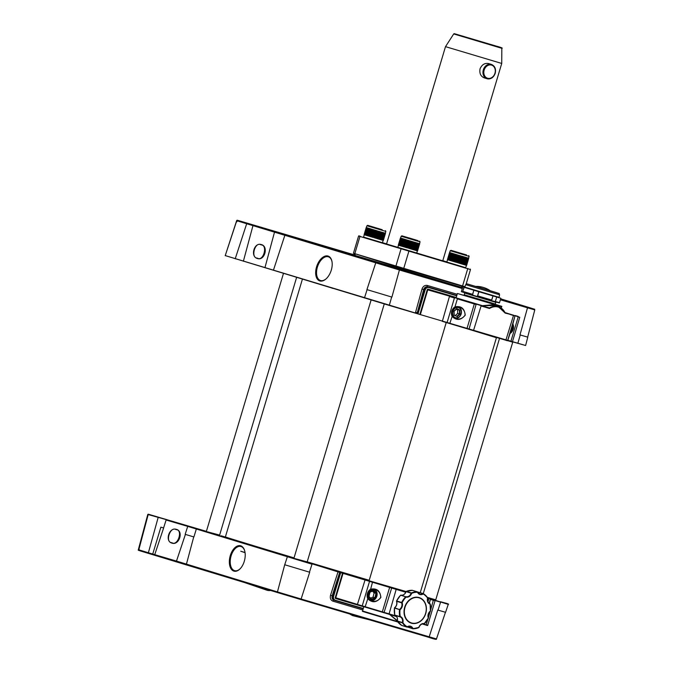 <?xml version="1.0" encoding="UTF-8"?>
<svg xmlns="http://www.w3.org/2000/svg" width="673" height="673" viewBox="0 0 673 673"><rect width="100%" height="100%" fill="white"/><g stroke="black" fill="none" stroke-linecap="round" stroke-linejoin="round"><path stroke-width="1.01" d="M257.372 258.121C263.362 261.99 268.115 244.863 261.023 244.879C255.033 241.001 250.28 258.129 257.372 258.121L257.322 258.104M261.326 244.577C268.771 246.318 264.674 261.099 257.456 258.516C250.011 256.775 254.108 241.986 261.326 244.577M176.099 529.634C170.16 525.781 164.742 542.699 171.893 542.707C177.832 546.569 183.249 529.643 176.099 529.634L176.141 529.651M171.985 543.119C164.54 541.378 169.217 526.799 176.393 529.373C183.847 531.115 179.169 545.694 171.985 543.119M463.394 292.334L479.538 297.205L477.527 295.826L478.907 291.417L500.847 298.257L499.484 302.8L500.847 298.257L463.983 287.287L462.763 291.35L463.815 292.065L463.394 292.334L462.688 291.333L464.353 287.001L462.755 286.891L461.325 291.678L463.394 292.334M411.54 622.946A13.107 10.743 107 0 0 425.597 613.431A13.107 10.743 107 0 0 419.043 597.826A13.107 10.743 107 0 0 404.986 607.349A13.107 10.743 107 0 0 411.54 622.946M464.757 287.093L499.055 297.34L499.576 294.774L465.724 284.662L464.757 287.093L463.201 286.639L464.765 287.077M455.411 318.724C459.592 319.7 462.814 318.497 465.068 315.099C465.051 311.01 463.024 308.234 458.986 306.762L454.973 306.896C461.098 305.677 464.513 308.419 465.228 315.132C460.963 320.365 456.597 320.794 452.13 316.419L455.411 318.724L452.256 316.192C450.952 312.533 451.852 309.521 454.956 307.157L459.036 306.77M453.838 317.984A6.242 5.115 107 0 0 454.738 317.866M458.027 307.115A6.242 5.115 107 0 0 457.354 306.509M371.059 601.048C375.24 602.024 378.462 600.812 380.716 597.422C380.699 593.334 378.672 590.558 374.634 589.085L370.621 589.22C376.745 588 380.161 590.743 380.876 597.456C376.611 602.688 372.245 603.117 367.778 598.743L371.059 601.048L367.904 598.516C366.6 594.856 367.5 591.845 370.604 589.481L374.684 589.094M369.485 600.308A6.242 5.115 107 0 0 370.386 600.181M373.675 589.439A6.242 5.115 107 0 0 373.002 588.833M455.798 297.828L489.431 307.956A14.983 12.282 -73 0 1 498.264 306.678A14.983 12.282 -73 0 1 498.365 306.711L492.173 304.819L482.087 305.702L494.52 305.534M397.364 621.036L389.591 614.441M319.818 280.935A13.107 7.512 108.9 0 1 316.747 266.289A13.107 7.512 108.9 0 1 328.037 256.043A13.107 7.512 108.9 0 1 331.932 261.317A13.107 7.512 108.9 0 1 325.858 279.059A13.107 7.512 108.9 0 1 319.818 280.935M331.982 261.578A12.484 7.151 -71.1 0 0 328.458 256.842A12.484 7.151 -71.1 0 0 328.323 256.8A12.484 7.151 -71.1 0 0 317.606 266.449A12.484 7.151 -71.1 0 0 320.373 280.464A12.484 7.151 -71.1 0 0 320.499 280.506A12.484 7.151 -71.1 0 0 326.06 278.883M233.893 571.116A13.107 7.504 104 0 1 230.099 556.26A13.107 7.504 104 0 1 240.673 545.795A13.107 7.504 104 0 1 244.636 550.623A13.107 7.504 104 0 1 240.093 568.828A13.107 7.504 104 0 1 233.893 571.116M244.711 550.876A12.484 7.151 -76 0 0 241.01 546.526A12.484 7.151 -76 0 0 240.799 546.468A12.484 7.151 -76 0 0 230.889 556.672A12.484 7.151 -76 0 0 234.549 570.637A12.484 7.151 -76 0 0 234.759 570.696A12.484 7.151 -76 0 0 240.278 568.643M245.073 552.701L240.749 551.221L245.039 552.483M525.933 306.602L505.246 300.452L525.933 306.602M399.426 269.25L378.739 263.109L399.426 269.25M310.556 242.053L289.87 235.903L310.556 242.053M332.841 288.313L225.236 255.589L415.376 313.004L421.996 289.096L424.629 289.844A3.744 3.071 -73 0 1 428.651 287.127L456.832 295.447L427.599 286.799C425.757 286.505 424.453 287.421 423.679 289.55L417.386 312.255L416.259 313.391L507.711 340.387C507.846 340.841 507.223 340.799 505.86 340.235L468.972 329.333L476.08 304.482L457.371 298.862L454.973 306.896A6.621 5.426 -73 0 0 452.13 316.419L449.774 323.562L442.329 321.341L447.141 322.392L454.426 297.988L449.438 296.49L442.329 321.341M302.455 279.017L225.396 536.903A99.882 0.463 16.6 0 0 239.832 541.479L245.578 543.237A99.882 0.463 16.6 0 0 294.051 557.883M362.848 610.007L332.925 601.174C330.653 600.173 329.854 598.204 330.527 595.26L338.023 571.882L339.688 572.378A1.624 0.934 106.4 0 1 339.672 572.429L332.176 595.798C331.663 598.003 332.252 599.475 333.951 600.232L334.961 600.535M339.672 572.429L342.54 573.228L340.673 572.673L333.631 596.244A3.373 2.759 107 0 0 335.314 600.257L363.294 608.51M463.209 286.639L478.882 291.796L477.67 295.868L489.591 299.805L479.538 297.205L489.658 300.217L491.635 300.023L492.973 295.994L491.761 300.057L489.658 300.217L499.265 302.606M472.715 294.379L470.52 294.496L463.815 292.065L472.597 294.345L473.817 290.273L472.715 294.379L462.688 291.333M495.311 301.74L496.699 297.087L495.202 301.849L499.442 302.9M507.736 340.286L525.605 345.501L527.783 337.156L519.985 334.902L527.783 337.156M391.669 297.02L366.928 289.609L391.669 297.02L389.272 305.424L307.115 280.439M309.698 572.235L301.117 599.012L429.197 636.818L437.778 610.049M525.605 345.501L512.414 341.783M416.259 313.391L389.272 305.424M432.756 638.399L277.764 592.635A0.623 0.513 -73 0 1 277.756 592.635L152.493 554.619L152.729 554.064L176.814 561.181L277.444 591.912L284.721 564.748L309.462 572.168L312.011 564.21L187.717 526.379L239.42 541.748A100.26 0.471 -163.4 0 1 233.203 539.435M284.721 564.748L287.455 556.445L339.47 571.966M163.632 527.977L154.538 555.225L139.151 550.556L139.084 548.756L138.638 550.405L139.134 550.548L138.815 549.824L152.729 554.064L160.872 527.161L163.573 527.96L166.122 520.01L187.717 526.37L185.159 534.337L193.9 536.953L196.466 528.599M427.742 597.969L448.252 604.388L445.576 612.304L438.022 610.117L440.571 602.167L435.036 600.526M309.429 242.238L309.959 241.767L300.595 238.974L300.848 239.672L300.595 238.974L295.64 237.451L237.796 220.382A0.623 0.513 107 0 0 237.098 220.803L236.753 221.846L237.796 220.382L462.427 287.96M295.64 237.451L295.943 238.175L295.64 237.451L353.905 254.739L309.959 241.767M138.638 550.405L148.296 514.197L187.616 525.95M332.815 288.389L330.721 287.665M295.607 237.443L295.607 237.443A0.623 0.513 107 0 0 295.607 237.443L237.418 220.264A0.623 0.513 107 0 0 236.761 220.694L225.236 255.589M338.679 571.73L340.673 572.673L340.176 572.521L333.135 596.093L333.631 596.244M293.798 558.203A100.26 0.471 -163.4 0 1 245.182 543.506L239.832 541.479M138.217 550.152L147.791 514.441L148.354 514.214L206.35 531.334L148.296 514.197M300.183 239.083L353.897 254.773M500.662 298.862L510.841 302.219M371.378 260.88L403.329 270.411A0.623 0.513 107 0 0 403.329 270.411L300.175 239.083L371.37 260.872L370.663 261.284M409.68 272.355L409.655 272.969M425.134 289.996L424.629 289.844L417.487 313.769L420.575 314.678L417.487 313.769L418.093 313.559L425.134 289.996A3.373 2.759 107 0 1 428.751 287.548L427.599 286.799A1.245 0.715 -73.6 0 1 427.262 285.436L457.186 294.269M509.848 333.219L509.705 333.699M512.708 323.663L512.565 324.142M417.386 312.255L415.376 313.004M396.641 616.611L389.818 614.525L397.322 620.624M455.31 315.486L457.716 313.374L457.573 309.723L459.928 310.085L460.088 314.156L457.135 316.747L456.917 316.26L459.558 313.938L460.088 314.156M457.573 309.723L456.454 309.193M457.716 313.374L459.558 313.938L459.423 310.295L456.689 308.983M370.545 598.162L373.086 597.102L374.095 592.896L376.501 593.376L375.391 598.003L371.521 599.618L368.77 596.615L369.881 591.996L373.742 590.372L376.501 593.376M374.095 592.896L372.497 591.155M373.086 597.102L375.391 598.003M461.4 291.426L462.746 286.891M389.802 614.499L363.58 606.482M373.439 590.734L369.999 592.173M287.455 556.445L245.578 543.237M454.039 315.258L453.888 311.195L454.039 315.258L456.917 316.26M453.888 311.195L456.832 308.604L459.928 310.085M511.362 328.045L511.917 328.146L510.942 329.577M330.527 595.26L333.135 596.093A3.744 3.071 -73 0 0 334.977 600.543A3.744 3.071 -73 0 0 335.003 600.552L335.314 600.257M464.917 254.495L451.003 250.306L464.917 254.495M468.702 255.597L469.123 256.371L450.22 250.726L447.419 259.66L449.682 252.51M449.64 252.51L450.144 252.669L449.64 252.51L447.495 259.694L448.437 259.98L450.582 252.804L451.154 252.981L449.009 260.157L450.851 252.888L448.521 260.005M447.696 259.753L449.757 252.552M447.848 259.803L449.917 252.602M448.033 259.862L450.102 252.661M451.154 252.981L450.33 252.728L448.445 259.988M448.26 259.929L450.33 252.728M451.49 253.082L449.135 260.199M381.641 229.543L367.727 225.346L381.641 229.543M385.427 230.637L385.848 231.411L366.945 225.766L366.263 227.516L366.718 227.667M366.415 227.558L364.337 234.776L365.161 235.028L367.307 227.853L364.985 234.97M364.101 234.684L366.238 227.516L364.093 234.684M364.295 234.759L366.364 227.558M364.573 234.843L366.642 227.642M364.766 234.902L366.827 227.701M367.576 227.937L365.246 235.054M367.879 228.029L365.54 235.146M368.215 228.13L365.86 235.239M485.426 42.996L464.749 36.763L485.426 42.996M415.847 240.009L401.932 235.819L415.847 240.009M419.632 241.111L420.053 241.885L401.15 236.24L398.551 245.241L399.375 245.494L401.781 238.402L399.451 245.519M398.307 245.157L400.443 237.981L398.307 245.157M398.778 245.317L400.847 238.116M401.781 238.402L401.032 238.175L401.512 238.318L399.375 245.502M398.971 245.376L401.032 238.175M399.19 245.443L401.259 238.242M402.084 238.494L399.745 245.611M402.42 238.595L400.065 245.712M468.416 258.121L466.423 265.347L468.29 258.087M468.669 258.196L466.524 265.372M468.122 258.037L466.28 265.305M467.239 257.784L465.64 265.128L467.525 257.868L465.093 264.96L467.239 257.784L467.92 257.986L465.775 265.162L468.248 258.079M465.363 265.044L467.415 257.843M466.919 257.692L464.774 264.868L467.112 257.751M466.566 257.591L464.42 264.767L466.776 257.658M466.179 257.481L464.034 264.657L466.414 257.549M465.775 257.355L463.933 264.624L466.027 257.431M465.337 257.229L463.461 264.489L465.607 257.305M464.875 257.094L463.016 264.354L465.161 257.179M464.395 256.951L462.544 264.22M447.537 259.702L446.83 262.091L465.733 267.736L469.123 256.371M419.515 243.676L420.053 241.885M419.355 243.634L417.453 250.886L419.22 243.601M419.599 243.71L417.453 250.886M419.052 243.559L417.21 250.819M418.85 243.5L416.579 250.642L418.463 243.382L416.823 250.709L419.178 243.592M418.463 243.382L416.579 250.642L418.968 243.533M418.169 243.298L416.023 250.474L418.345 243.357M417.849 243.205L415.704 250.381L418.042 243.264M417.496 243.104L415.569 250.348L417.714 243.163M417.117 242.995L414.972 250.171L417.344 243.062M416.705 242.869L414.56 250.053L416.957 242.945M416.267 242.743L414.391 250.003L416.537 242.818M415.805 242.608L413.988 249.885L416.091 242.692M415.477 242.507L413.474 249.733L415.477 242.507M398.475 245.216L397.76 247.605L402.833 249.161L416.663 253.25L417.369 250.861M383.248 240.421L385.494 233.262L385.074 233.144L382.457 242.776L363.555 237.132L364.261 234.751M385.015 233.136L383.004 240.354L384.847 233.085M383.963 232.833L382.365 240.168L384.409 232.959L381.818 240.009L383.963 232.833L384.645 233.026L382.828 240.303L384.973 233.119M382.087 240.084L384.14 232.883M383.644 232.74L381.498 239.916L383.837 232.799M383.29 232.631L381.145 239.815L383.501 232.698M382.903 232.522L381.061 239.79L383.139 232.589M382.5 232.404L380.657 239.672L382.752 232.479M382.062 232.278L380.228 239.546L382.331 232.353M381.599 232.135L379.454 239.319L381.885 232.219M381.263 232.042L378.975 239.176L381.263 232.042M495.101 73.315A7.487 6.141 -73 0 1 487.016 78.733L484.333 77.908C480.707 76.386 479.277 73.357 480.051 68.831C481.885 64.625 484.745 62.867 488.623 63.556L491.408 64.406C494.899 65.954 496.169 68.932 495.21 73.34C493.561 77.614 490.827 79.406 487.016 78.733A7.487 6.141 -73 0 1 483.323 69.832A7.487 6.141 -73 0 1 491.408 64.406M501.831 48.305C503.126 48.195 501.259 47.455 496.22 46.092L454.25 33.65L453.72 33.936L501.831 48.305L501.73 63.447L445.501 46.647L386.529 244.03L397.785 247.513M501.73 63.447L442.75 260.83L416.68 253.183M375.105 261.974L353.813 255.05L462.519 287.657L354.881 255.404L353.805 255.067L354.166 253.881M363.563 237.098L465.741 267.703M446.872 261.932L442.8 260.687M386.571 243.887L382.483 242.684M464.791 287.009L395.749 266.609L353.443 253.258L464.925 286.664M466.128 284.124L470.477 269.553L358.583 236.03L353.443 253.258M368.35 228.172L366.137 235.331L368.577 228.24M368.728 228.29L366.827 235.533L368.972 228.357M369.132 228.408L367.248 235.668L369.393 228.484M369.561 228.542L367.694 235.802L369.83 228.618M370.015 228.677L367.837 235.844L370.301 228.761M370.495 228.82L368.316 235.987L370.798 228.913M370.991 228.971L368.846 236.147L371.303 229.064M369.351 236.299L371.833 229.224M369.889 236.467L372.379 229.392M370.444 236.627L372.935 229.56M373.162 229.628L371.008 236.803L373.507 229.729M371.589 236.972L374.087 229.905M372.169 237.148L374.676 230.082M372.758 237.325L375.265 230.259M373.355 237.502L375.854 230.435M376.089 230.503L374.306 237.788M376.687 230.679L374.895 237.964M377.275 230.856L375.484 238.141M377.856 231.032L376.064 238.309M378.436 231.201L376.636 238.478M379 231.369L377.191 238.646L379.336 231.47M379.555 231.529L377.41 238.713L379.883 231.63M380.094 231.689L378.268 238.965M380.615 231.849L378.47 239.024L380.918 231.941M382.188 229.695L369.334 225.842L382.188 229.695M402.563 238.646L400.637 245.889L402.782 238.705M402.934 238.755L400.729 245.914L403.177 238.831M403.337 238.881L401.192 246.057L403.598 238.957M403.766 239.008L401.579 246.175L404.044 239.092M404.221 239.151L402.075 246.326L404.507 239.235M402.53 246.461L405.003 239.378M405.196 239.445L403.06 246.621L405.508 239.538M405.718 239.596L403.556 246.772L406.038 239.697M404.094 246.932L406.585 239.857M404.65 247.1L407.14 240.025M405.213 247.269L407.712 240.194M405.794 247.445L408.292 240.37M406.374 247.622L408.881 240.547M406.972 247.799L409.47 240.724M407.56 247.975L410.067 240.9M410.294 240.968L408.511 248.253M410.892 241.144L409.1 248.43M411.481 241.321L409.689 248.606M412.061 241.498L410.269 248.783M412.642 241.666L410.496 248.85L412.986 241.775M413.205 241.834L411.396 249.119M413.76 242.002L411.943 249.279M414.299 242.162L412.49 249.439L414.618 242.255M414.82 242.314L412.675 249.498L415.132 242.406M408.848 237.847L418.118 240.665L408.848 237.914M451.625 253.132L449.707 260.375L451.852 253.191M452.004 253.241L449.8 260.401L452.248 253.317M452.407 253.368L450.523 260.619L452.668 253.443M452.836 253.494L450.649 260.661L453.106 253.578M453.291 253.637L451.146 260.813L453.577 253.721M453.77 253.78L451.928 261.048L454.073 253.864M454.267 253.931L452.433 261.2L454.578 254.024M452.626 261.259L455.108 254.184M453.165 261.418L455.655 254.344M453.72 261.587L456.21 254.512M454.283 261.755L456.782 254.68M457.009 254.756L454.864 261.932L457.362 254.857M455.444 262.108L457.951 255.033M456.033 262.277L458.54 255.21M456.63 262.462L459.129 255.387M459.365 255.454L457.581 262.739M459.962 255.631L458.17 262.916M460.551 255.807L458.759 263.093M461.131 255.984L459.339 263.269M461.712 256.152L459.911 263.437M462.275 256.32L460.467 263.597M462.831 256.489L461.013 263.766L463.159 256.581M463.369 256.649L461.56 263.925M463.89 256.8L461.745 263.984L464.193 256.893M459.566 252.905L466.566 254.941L459.566 252.905M384.51 232.993L382.365 240.168L384.763 233.06M467.785 257.944L465.64 265.128L468.038 258.02M221.139 535.784L225.346 537.02L221.139 535.784M453.072 317.353L455.175 317.993A5.62 4.602 -73 0 1 455.133 317.984A5.62 4.602 -73 0 1 452.374 311.288A5.62 4.602 -73 0 1 458.389 307.225A5.62 4.602 -73 0 1 458.422 307.241A5.62 4.602 -73 0 1 461.19 313.938A5.62 4.602 -73 0 1 455.175 317.993C460.837 320.02 464.269 308.68 458.422 307.241L456.37 306.61M458.49 307.654A5.241 4.299 107 0 0 452.862 311.456A5.241 4.299 107 0 0 455.486 317.698A5.241 4.299 107 0 0 461.106 313.896A5.241 4.299 107 0 0 458.49 307.654M420.246 592.669L496.413 337.728L445.98 322.283M457.413 293.495L497.515 305.02C505.272 307.553 499.904 305.517 501.679 306.72L457.413 293.495L456.201 297.567M495.311 304.036L495.816 302.362L464.707 293.066L464.21 294.749L495.311 304.036L466.599 295.901M506.66 340.454L473.472 330.679L481.077 305.979L489.305 308.411A0.749 0.614 107 0 0 489.751 308.343A14.604 11.971 107 0 1 498.365 307.098A14.604 11.971 107 0 1 504.901 312.819L498.365 306.711A14.983 12.282 -73 0 1 504.969 312.541L519.758 317.269L518.218 316.823L510.925 341.228L507.669 340.656L510.025 333.514A6.621 5.426 -73 0 0 512.876 323.991L515.013 315.881M455.983 297.803L481.868 305.517M366.718 612.691L397.836 622.012L366.718 612.691C358.97 610.209 364.261 612.094 362.554 610.991L397.465 621.515M207.385 531.805L219.617 535.085L296.658 277.242M294.951 558.607L307.191 561.888L384.258 303.944M368.779 580.664L406.055 591.525M368.728 599.677L370.823 600.316A5.62 4.602 -73 0 1 370.781 600.308A5.62 4.602 -73 0 1 368.022 593.611A5.62 4.602 -73 0 1 374.037 589.548A5.62 4.602 -73 0 1 374.07 589.565A5.62 4.602 -73 0 1 376.838 596.261A5.62 4.602 -73 0 1 370.823 600.316C376.485 602.343 379.917 591.003 374.07 589.565L372.018 588.934M374.138 589.977A5.241 4.299 107 0 0 368.51 593.779A5.241 4.299 107 0 0 371.134 600.022A5.241 4.299 107 0 0 376.754 596.211A5.241 4.299 107 0 0 374.138 589.977M419.052 597.54A13.393 10.97 -73 0 1 425.748 613.473A13.393 10.97 -73 0 1 411.388 623.198A13.393 10.97 -73 0 1 404.7 607.256A13.393 10.97 -73 0 1 419.052 597.54M424.057 623.938L424.04 623.93A4.93 4.046 107 0 0 418.9 627.404L412.717 628.759L407.325 626.933A4.93 4.046 -73 0 1 407.392 627.034L412.936 628.447A18.356 15.042 107 0 0 418.816 627.379A5.308 4.349 -73 0 1 424.343 623.635A18.356 15.042 107 0 0 428.322 618.033A5.308 4.349 -73 0 1 430.4 611.05A18.356 15.042 107 0 0 430.148 604.194A5.308 4.349 -73 0 1 427.574 598.061A18.356 15.042 107 0 0 423.233 593.973A5.308 4.349 -73 0 1 417.512 592.282A18.356 15.042 107 0 0 411.624 593.359A5.308 4.349 -73 0 1 406.105 597.094A18.356 15.042 107 0 0 402.126 602.705A5.308 4.349 -73 0 1 400.04 609.679A18.356 15.042 107 0 0 400.292 616.535A5.308 4.349 -73 0 1 402.866 622.668A18.356 15.042 107 0 0 407.207 626.756A5.308 4.349 -73 0 1 410.488 626.218A5.308 4.349 -73 0 1 412.936 628.447L412.448 628.582A4.93 4.046 107 0 0 410.202 626.521A4.93 4.046 107 0 0 410.177 626.513A4.93 4.046 107 0 0 407.241 626.942M407.131 627.017L406.837 627.026A18.726 15.344 -73 0 1 402.412 622.853L397.348 621.305A18.726 15.344 107 0 0 401.781 625.478L407.131 627.017M490.264 290.736L475.727 286.395M465.724 284.662L467.281 283.93L495.892 292.435C501.469 294.471 498.113 292.435 499.576 294.774M509.915 333A6.242 5.115 107 0 0 512.498 324.361M266.643 590.112A21.536 12.341 -71.1 0 0 266.861 590.187A21.536 12.341 -71.1 0 0 267.08 590.255A21.536 12.341 -71.1 0 0 270.63 590.457M427.38 597.38L435.751 599.845L512.818 341.901M307.208 561.829A99.882 0.463 16.6 0 0 369.216 580.294M219.617 535.085L207.242 531.805M495.648 301.588L499.24 302.598M417.639 592.139A4.93 4.046 107 0 0 419.826 594.091A4.93 4.046 107 0 0 422.905 593.594L417.84 592.047L423.081 593.544M423.241 593.611A18.726 15.344 -73 0 1 427.624 597.75L423.191 593.578L417.84 592.047A4.93 4.046 -73 0 1 417.681 592.139M430.274 604.127A18.726 15.344 -73 0 1 430.51 611L430.341 611.294A4.93 4.046 107 0 0 428.398 617.789L428.381 618.125A18.726 15.344 -73 0 1 424.402 623.762M405.71 596.766L400.654 595.218A18.726 15.344 107 0 0 396.59 600.93L401.655 602.486A18.726 15.344 -73 0 1 405.71 596.766L405.996 596.673A4.93 4.046 107 0 0 411.127 593.199L406.071 591.651A4.93 4.046 -73 0 1 400.931 595.125L405.71 596.766M399.526 609.603L394.462 608.056A18.726 15.344 107 0 0 394.723 615.046L399.787 616.603A18.726 15.344 -73 0 1 399.526 609.603L399.695 609.309A4.93 4.046 107 0 0 401.63 602.823L396.574 601.275A4.93 4.046 -73 0 1 394.63 607.761L399.526 609.603M412.229 590.305L417.411 591.861L412.288 590.305A18.726 15.344 107 0 0 406.29 591.399L411.346 592.947A18.726 15.344 -73 0 1 417.353 591.853L419.826 594.091M497.515 305.02L495.37 304.373L497.515 305.02M427.944 601.763L428.751 599.054L427.599 598.718M405.76 592.265L343.037 573.379L335.751 597.775L357.43 604.413L365.128 579.739L405.903 591.92M396.077 615.963L357.43 604.413L389.078 613.902L396.271 589.077M422.106 624.022L423.023 623.837M369.62 581.085L362.116 606.213L335.247 597.632A0.749 0.614 107 0 0 335.625 598.524L363.782 606.836M426.707 625.259L422.812 624.132M335.247 597.632L342.54 573.228L343.44 573.102L342.439 572.807M468.972 329.324L446.83 322.695M511.421 341.741L507.526 340.614M520.229 334.977L517.831 343.381M500.561 299.216L531.409 308.226C536.835 310.085 533.538 308.453 534.783 309.908L527.497 307.805L519.985 334.902M527.329 307.124L527.497 307.805L500.384 299.796M462.258 288.54L399.417 269.991L391.905 297.096M421.996 289.096C423.056 286.261 424.806 285.049 427.262 285.436M338.023 571.89L311.919 563.781M399.249 269.309L399.417 269.991L246.68 223.73L235.214 258.777M247.344 223.301A0.623 0.513 107 0 0 246.68 223.73L237.123 220.811M253.124 225.034L243.382 261.225M274.71 231.403L264.969 267.593M285.588 234.667A0.623 0.513 107 0 0 284.923 235.096L273.457 270.142M367.096 289.659L364.446 297.988M376.409 262.462A0.623 0.513 107 0 0 375.744 262.899L366.928 289.609M405.92 591.878L373.296 582.095M307.191 561.888L294.808 558.607M435.953 600.291L427.717 597.868M448.252 604.388C449.185 604.236 448.05 603.748 444.845 602.915L440.479 601.729M368.997 580.622A100.26 0.471 -163.4 0 1 307.258 562.241M343.44 573.102L365.128 579.739M427.666 598.347L428.659 598.634M427.692 598.238L434.22 600.139L427.717 598.146L434.22 600.139L435.044 600.787L430.308 599.399M166.029 519.573L147.892 514.483M152.493 554.619L148.691 553.475A0.623 0.513 -73 0 1 148.38 552.752L158.222 517.234M176.309 561.652L186.766 564.79A0.623 0.513 -73 0 1 186.455 564.067L193.731 536.903M154.538 555.225L176.301 561.652L185.403 534.404M277.444 591.912L301.117 599.012L300.604 599.483L277.756 592.635A0.623 0.513 -73 0 1 277.444 591.912M436.474 638.929C436.979 639.796 434.379 639.249 428.684 637.297L429.197 636.818L436.474 638.929L445.459 612.279M355.908 615.812A21.536 12.333 104 0 1 352.938 615.694A21.536 12.333 104 0 1 352.585 615.602M352.172 254.899L342.708 252.106M531.409 308.226L500.678 298.82L531.409 308.226M237.418 220.264L295.262 237.342A0.623 0.623 0 0 0 295.262 237.342A0.623 0.513 107 0 0 295.262 237.342L237.418 220.264A0.623 0.623 0 0 0 236.652 220.668L225.203 255.706M363.184 608.872L335.003 600.552L363.184 608.872M449.833 296.221L427.75 289.853L420.457 314.257L419.952 314.114L427.246 289.71A0.749 0.614 107 0 1 428.053 289.163L456.227 297.483M456.723 295.809L428.751 287.548M316.731 244.56C315.486 243.104 318.792 244.736 313.357 242.877A0.623 0.513 107 0 0 313.357 242.877A0.623 0.513 107 0 0 313.357 242.869L307.006 240.934M517.672 304.07L508.561 301.378C495.37 297.777 504.228 299.569 500.771 299.746M474.431 303.582L466.927 328.702L449.774 323.562M480.985 305.559L476.484 304.204M507.711 340.387L514.996 315.982L513.465 315.536L505.86 340.235M513.364 315.115L505.238 313.105A0.749 0.614 107 0 1 504.901 312.819M518.126 316.403L515.182 315.536M457.278 298.442L454.334 297.567M389.726 587.1L382.214 612.22L365.06 607.08L367.778 598.743A6.621 5.426 -73 0 1 370.621 589.22L372.564 581.96M388.767 614.197L384.081 612.405L391.779 587.722M429.374 603.454L430.468 599.054M425.908 625.04L425.908 625.04C427.288 625.604 427.902 625.654 427.759 625.192L422.964 624.174L426.219 624.746L427.86 619.261M428.365 617.562L430.19 611.471M430.695 609.772L433.412 599.921M370.529 589.489A6.242 5.115 107 0 0 367.845 598.474M454.881 307.166A6.242 5.115 107 0 0 452.197 316.15M456.639 308.966L454.023 311.263M512.237 325.236A5.62 4.602 -73 0 1 510.176 332.126M510.252 331.865A5.241 4.299 107 0 0 512.153 325.496M511.64 327.221L511.917 328.146M368.77 596.615L369.881 591.996M371.437 599.13L374.928 597.666L375.946 593.46L373.456 590.751M371.471 599.172L368.972 596.446L371.42 599.138M430.072 603.782L430.417 611.294C428.365 613.061 427.708 615.24 428.465 617.831L424.04 623.938C421.778 623.585 420.087 624.746 418.968 627.429L418.682 627.657A18.726 15.344 -73 0 1 412.742 628.759M402.37 622.525A4.93 4.046 107 0 0 399.972 616.83L394.916 615.282A4.93 4.046 -73 0 1 397.306 620.977L402.37 622.525M427.666 598.087A4.93 4.046 107 0 0 430.055 603.782L430.064 603.782C427.969 602.848 427.195 600.955 427.734 598.104L427.683 597.918M477.527 295.826L491.761 300.057M499.475 302.783L500.838 298.257M411.127 593.199L411.624 593.359L411.127 593.199M406.156 591.685L406.004 591.626C404.885 594.309 403.194 595.479 400.931 595.125L400.915 595.117M402.126 602.705L401.655 602.486L402.126 602.705M406.147 591.5L412.406 590.339M400.57 595.218L396.574 600.981M394.529 607.879L394.555 607.769C396.607 606.003 397.263 603.816 396.506 601.225L396.548 601.115M400.292 616.535L399.787 616.603L400.292 616.535M394.698 614.929L394.471 608.005M397.398 620.994L397.238 620.96C397.777 618.1 397.003 616.207 394.908 615.282L394.9 615.273M410.177 626.513L406.896 627.051L401.831 625.503L397.289 621.145M505.238 313.105L505.036 312.634M489.751 308.343L489.212 307.982L489.305 308.411M514.996 315.982L510.151 314.476M427.246 289.71L428.053 289.163M332.925 601.174A1.245 0.715 106.4 0 1 333.943 600.223L335.003 600.552M494.949 73.273A6.865 5.628 107 0 0 491.517 65.096A6.865 5.628 107 0 0 484.156 70.085A6.865 5.628 107 0 0 487.589 78.253A6.865 5.628 107 0 0 494.949 73.273M354.705 254.041L360.063 236.097M395.749 266.609L401.108 248.665M403.581 268.948L408.94 251.004M462.46 286.336L467.819 268.392M395.244 267.753L395.606 266.558M403.573 270.252L403.935 269.057M354.881 255.404L355.243 254.209M461.476 287.346L461.829 286.151M464.505 292.629L464.707 293.066M490.575 290.955A24.817 24.817 0 0 0 475.34 286.404M497.196 292.881L468.753 284.385M369.628 619.858L352.543 615.585L349.565 613.936M270.84 590.515L266.861 590.187L242.33 581.792M501.679 306.72L501.259 308.125M423.275 593.62L499.534 338.368M294.025 557.959L371.101 300.007M206.46 531.157L283.526 273.221M534.783 309.908L527.674 337.123M428.684 637.297L300.604 599.483M186.766 564.79L277.756 592.635M139.143 550.556L148.691 553.475M519.758 317.269L512.464 341.674C512.599 342.128 511.985 342.077 510.614 341.522M369.183 580.395L446.174 322.72M429.155 603.302L430.291 599.5M427.759 625.192L435.044 600.787M362.554 610.991L363.773 606.92M382.214 612.22L384.266 612.851M362.116 606.213L365.06 607.08M335.928 598.221L357.615 604.859M368.972 596.471L369.999 592.19L373.523 590.726M307.401 562.342L306.19 561.963M219.835 535.54L218.624 535.161M435.751 599.845L435.961 600.299L434.75 599.921M473.472 330.679L466.919 328.702M454.199 315.006L454.056 311.296L456.74 308.941M510.159 332.193L512.254 325.168M449.564 252.484L447.419 259.66M451.204 252.998L449.059 260.173M366.263 227.516L364.143 234.709M367.315 227.853L365.17 235.028M367.609 227.945L365.464 235.121M367.929 228.046L365.784 235.222M400.469 237.981L398.349 245.174M400.57 238.023L398.433 245.208M401.815 238.41L399.669 245.595M402.134 238.511L399.989 245.687M385.848 231.411L385.309 233.211M453.72 33.936L445.501 46.647M415.653 242.566L413.508 249.742M415.157 242.415L413.012 249.59M414.635 242.263L412.49 249.439M412.995 241.775L410.85 248.951M405.701 239.596L403.556 246.772M405.18 239.437L403.034 246.612M404.187 239.134L402.042 246.31M403.724 238.999L401.579 246.175M403.287 238.865L401.142 246.04M402.875 238.738L400.729 245.914M402.488 238.621L400.351 245.796M419.649 243.71L417.521 250.903M419.7 243.735L417.554 250.911M419.498 243.685L417.353 250.861M418.438 243.382L416.293 250.558M418.126 243.29L415.981 250.465M417.782 243.189L415.636 250.364M417.411 243.079L415.266 250.255M417.008 242.961L414.862 250.137M416.579 242.835L414.433 250.011M416.133 242.701L413.988 249.885M401.932 235.819L401.158 236.24M381.448 232.092L379.303 239.268M380.952 231.949L378.806 239.125M379.9 231.638L377.755 238.814M379.345 231.47L377.208 238.646M373.153 229.619L371.008 236.803M370.966 228.963L368.821 236.139M370.461 228.812L368.316 235.987M369.982 228.669L367.837 235.844M369.519 228.526L367.374 235.701M369.082 228.391L366.936 235.575M368.669 228.265L366.524 235.449M368.282 228.155L366.137 235.331M385.486 233.262L383.349 240.438M385.461 233.253L383.316 240.438M385.149 233.169L383.004 240.354M383.921 232.816L381.776 240M383.576 232.723L381.431 239.899M383.206 232.614L381.061 239.79M382.802 232.496L380.657 239.672M382.373 232.37L380.228 239.546M381.919 232.235L379.774 239.411M367.727 225.346L366.945 225.766M464.227 256.901L462.082 264.077M463.175 256.59L461.03 263.766M457.009 254.747L454.864 261.932M454.241 253.923L452.096 261.099M453.737 253.771L451.591 260.947M453.257 253.62L451.112 260.796M452.794 253.485L450.649 260.661M452.357 253.351L450.212 260.527M451.945 253.225L449.8 260.401M451.558 253.107L449.413 260.283M468.77 258.222L466.625 265.398M468.736 258.213L466.591 265.389M467.197 257.776L465.051 264.952M466.852 257.675L464.707 264.851M466.482 257.566L464.336 264.741M466.078 257.448L463.933 264.624M465.649 257.322L463.504 264.497M465.194 257.187L463.049 264.363M451.003 250.306L450.22 250.726M359.054 235.777L358.583 236.03M470.225 269.091L470.477 269.553"/></g></svg>
